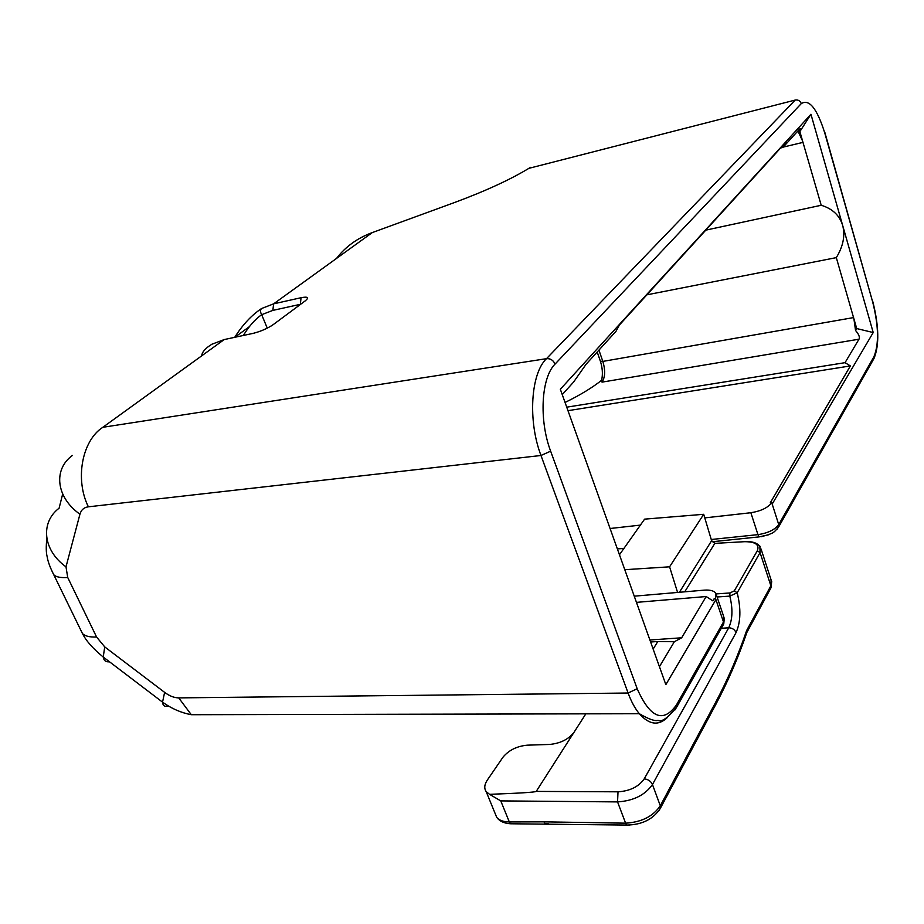<?xml version="1.0" encoding="UTF-8"?>
<svg xmlns="http://www.w3.org/2000/svg" width="924" height="924" viewBox="0 0 924 924"><rect width="100%" height="100%" fill="white"/><g stroke="black" fill="none" stroke-linecap="round" stroke-linejoin="round"><path stroke-width="1.39" d="M372.28 232.594L273.608 303.857L261.584 308.512C260.141 309.933 260.164 311.989 261.677 314.68L272.857 310.395L300.346 304.319L301.062 297.713L273.608 303.857L272.857 310.395M261.584 308.512C251.582 315.165 242.642 324.751 234.742 337.272M243.335 335.493C248.937 326.299 255.047 319.358 261.677 314.68L267.267 328.147M201.675 355.856C202.067 352.009 205.486 348.129 211.931 344.213L212.393 343.947M600.3 360.972L600.369 361.168C602.436 367.567 602.898 373.689 601.778 379.556L602.021 382.132C605.197 377.292 605.474 370.385 602.841 361.411L598.937 350.127M562.242 394.606L573.631 382.005L586.059 364.299L615.973 331.346L619.403 324.994L785.977 142.088L782.94 147.424L799.468 129.21C800.692 127.893 800.692 128.621 799.445 131.381L798.775 132.802L799.861 131.601L821.205 205.267C832.432 208.674 839.581 215.373 842.653 225.387C845.321 235.562 843.208 246.315 836.312 257.623L856.71 328.563L855.543 330.469C858.87 334.303 860.025 337.214 858.985 339.189L845.044 362.67L566.735 407.172M845.044 362.67L850.38 365.927L567.983 410.672M782.94 147.424L780.618 147.979M802.575 141.002L798.775 132.802M821.205 205.267L705.786 230.145M836.312 257.623L646.869 294.837M528.932 168.33L795.229 100.058L546.488 358.674C530.757 373.481 527.731 420.801 540.979 455.486L628.101 693.035C631.265 701.582 634.996 708.477 639.304 713.698C648.625 719.126 654.862 721.344 658.027 720.339C661.665 722.429 667.925 717.936 676.818 706.872L674.913 709.979M336.59 258.339C345.576 246.639 357.438 238.069 372.153 232.64L454.908 202.379C486.498 190.644 511.7 178.967 530.526 167.336M714.264 598.556L715.523 598.452L715.915 599.618L714.264 598.556L712.912 600.877L706.179 596.534L681.669 637.791L674.347 641.741L657.796 641.51L653.153 649.087M716.458 595.148L723.723 616.62L723.492 621.979L715.915 599.618L665.846 684.638L560.337 389.258L810.949 114.264L873.215 332.536L772.187 504.077L771.748 502.691L770.258 502.864L850.38 365.927M650.623 641.995L657.796 641.51M856.71 328.563L873.215 332.536M799.861 131.601L810.949 114.264M855.543 330.469L853.915 318.907M706.179 596.534L636.463 602.367M585.828 713.848L536.22 791.406C535.1 792.249 519.531 793.219 489.535 794.328L500.762 800.9L617.555 801.905C633.46 800.854 645.091 795.067 652.459 784.522L736.047 632.605C740.736 622.048 741.117 608.766 737.19 592.769L734.314 590.875L729.914 592.965L729.81 596.107C732.963 608.87 732.605 619.426 728.724 627.789C732.235 627.916 734.672 629.521 736.047 632.605M684.73 591.822L715.003 543.104L711.63 540.759L703.695 514.298L669.588 566.816L624.786 569.692M619.45 554.758L644.606 519.138L703.695 514.298M711.63 540.759L714.76 543.37L744.294 541.707C755.382 541.614 759.724 544.64 757.299 550.796L760.071 552.61L737.19 592.769L729.81 596.107L717.082 596.985M669.588 566.816L677.581 592.446M722.141 626.807L723.758 623.943L723.492 621.979L676.518 704.816C663.328 723.446 650.207 718.075 637.167 688.715L628.101 693.035L178.713 697.886L191.303 714.714L639.327 713.721C649.156 724.774 658.5 726.045 667.347 717.532M771.748 502.691C767.844 507.773 760.879 511.122 750.854 512.728L704.769 517.89M640.39 525.109L610.083 528.505M634.245 596.176L704.215 590.147C710.059 589.731 713.929 590.748 715.8 593.208L715.523 598.452M178.713 697.886C174.209 697.851 169.519 696.003 164.622 692.365L162.543 702.148L103.234 657.033C103.788 660.625 105.867 662.208 109.506 661.792M162.543 702.159C162.797 705.74 164.784 707.045 168.468 706.051M164.622 692.365L104.735 646.904L103.234 657.033C92.954 648.613 86.024 640.782 82.467 633.529M104.735 646.904L96.581 637.017L67.718 577.477L65.997 566.839C42.781 550.196 40.217 522.441 59.101 508.188L62.682 493.982M65.997 566.839L79.938 514.218C55.937 497.204 53.107 469.415 72.384 455.463M79.938 514.218C81.173 509.886 83.98 507.415 88.369 506.814C74.694 479.267 82.051 440.575 102.841 427.292L224.209 339.57L226.034 339.177M745.021 635.204L746.869 632.49L746.523 630.896C737.929 655.936 727.742 679.544 715.961 701.72L716.239 703.638L714.795 706.329M715.961 701.72L660.302 805.774C653.037 816.423 641.475 822.221 625.606 823.169L626.634 825.074L629.579 825.109M761.053 548.983L771.078 579.856L770.87 585.804L760.071 552.61L759.886 546.142M489.535 794.328L486.174 791.602C483.968 788.391 484.372 784.522 487.387 779.983L502.922 757.287C508.731 750.207 516.863 746.165 527.327 745.171L549.63 744.444C560.371 743.393 568.503 739.339 574.023 732.305M303.188 302.391L305.267 300.843C309.297 297.47 307.888 296.419 301.062 297.713M211.931 344.213L224.209 339.57L254.054 333.171M252.344 333.576C260.36 331.589 267.302 328.609 273.181 324.647L271.229 325.964M273.181 324.647L305.267 300.843M637.167 688.715L550.646 451.178C538.819 419.981 541.245 377.5 555.07 364.079C553.28 360.187 550.415 358.385 546.488 358.674L102.841 427.292M761.18 536.752L769.6 534.349M565.049 402.46C579.914 395.195 592.122 387.791 601.663 380.249L599.93 381.589M858.985 339.189L602.021 382.132M597.204 352.032L600.369 361.168L602.841 361.411L853.614 317.579M803.048 142.365L783.24 147.089M234.742 337.329L249.503 326.576M674.347 641.741L659.436 666.666M649.907 639.997L681.669 637.791M617.347 548.868L623.873 548.498M760.29 546.765C757.334 542.942 752.298 541.233 745.194 541.66L744.294 541.707M721.286 628.308L728.724 627.789L644.201 778.909C648.082 779.244 650.831 781.115 652.459 784.522L660.302 805.774L660.625 807.807L658.858 810.775M711.388 541.083L679.406 592.284M676.518 704.816L676.83 706.872L723.758 623.943L724.301 617.971M550.646 451.178L540.979 455.486L88.369 506.814M555.07 364.079L801.293 103.592C800.184 100.797 798.163 99.619 795.229 100.058M801.293 103.592C809.193 98.729 816.989 108.443 824.682 132.71L824.797 132.248M824.682 132.71L872.683 302.009L824.843 132.409M872.683 302.009C878.678 325.953 879.082 344.225 873.885 356.814L874.012 358.42L872.614 360.891M873.885 356.814L778.736 524.589L778.944 526.426L776.795 529.544M772.187 504.077L778.736 524.589C774.878 529.752 767.96 533.102 757.957 534.638L759.112 536.89L768.537 534.8C771.875 532.721 772.811 534.569 778.944 526.426L874.012 358.42C879.405 345.149 879.001 326.207 872.81 301.617M750.854 512.728L757.957 534.638L711.249 539.5M729.914 592.965L716.181 593.913M96.581 637.017C89.559 637.271 84.846 636.093 82.421 633.471L80.954 630.468M67.718 577.477C60.707 577.962 56.064 577.061 53.777 574.74L52.495 572.291M548.244 823.746L545.068 823.7L543.959 821.84L509.32 821.933L510.452 823.769L513.732 823.769M500.762 800.9L509.32 821.933C503.245 821.875 499.029 820.304 496.662 817.232L495.299 813.894M757.299 550.796L734.314 590.875M644.201 778.909C638.646 786.751 629.925 791.048 618.017 791.81L617.555 801.905L625.606 823.169L544.074 821.84L545.137 823.688L548.255 823.746M618.017 791.81L536.22 791.406M746.488 630.815L770.87 585.804L771.09 587.629L769.669 590.263M799.445 131.381L796.95 131.993M712.15 541.741L759.112 536.89M191.28 714.691C181.127 712.808 171.552 708.627 162.555 702.148M82.409 633.471L53.765 574.728C50.127 567.59 47.909 561.561 47.147 556.652C46.084 552.76 45.981 546.673 46.824 538.403M771.702 581.358L771.09 587.629L746.869 632.443C738.253 657.553 728.054 681.288 716.239 703.614L660.625 807.807C653.603 819.08 642.272 824.832 626.634 825.063L510.452 823.769C503.984 823.353 499.387 821.17 496.662 817.232L486.174 791.602"/></g></svg>
